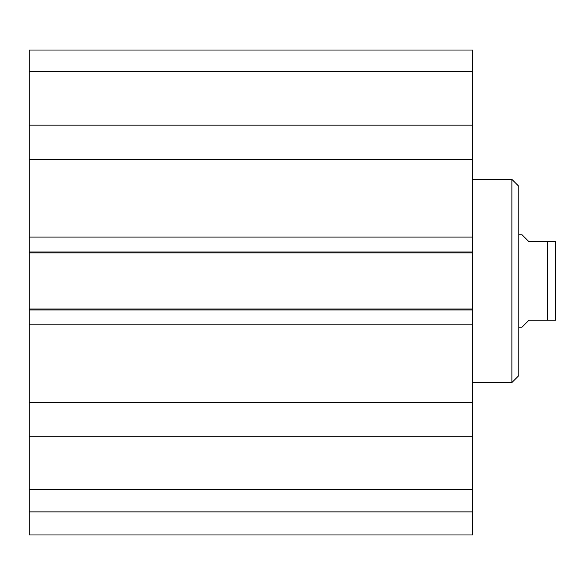 <?xml version="1.0" encoding="UTF-8"?>
<svg xmlns="http://www.w3.org/2000/svg" width="585" height="585" viewBox="0 0 585 585"><rect width="100%" height="100%" fill="white"/><g stroke="black" fill="none" stroke-linecap="round" stroke-linejoin="round"><path stroke-width="0.88" d="M29.25 511.875L29.25 534.968L472.622 534.968L472.622 436.761L29.25 436.761L29.25 511.875L472.622 511.875M29.25 436.761L29.25 125.146L472.622 125.146L472.622 50.032L29.25 50.032L29.25 125.146M472.622 125.146L472.622 436.761M472.622 252.895L29.25 252.895M472.622 237.079L29.25 237.079M472.622 159.632L29.25 159.632M472.622 402.275L29.25 402.275M472.622 324.829L29.25 324.829M472.622 309.012L29.25 309.012M29.25 71.531L472.622 71.531M29.25 489.331L472.622 489.331M518.8 327.139L522.032 327.139L528.964 320.207L547.436 320.207L547.436 241.7L555.633 241.7L528.964 241.7L522.032 234.768L518.8 234.768M547.436 320.207L555.633 320.207L547.436 320.207M555.633 241.7L555.633 320.207M472.622 179.346L511.875 179.346L511.875 382.561L472.622 382.561M511.875 179.346L518.8 186.279L518.8 375.628L511.875 382.561M472.622 251.974L29.25 251.974M472.622 309.933L29.25 309.933"/></g></svg>
